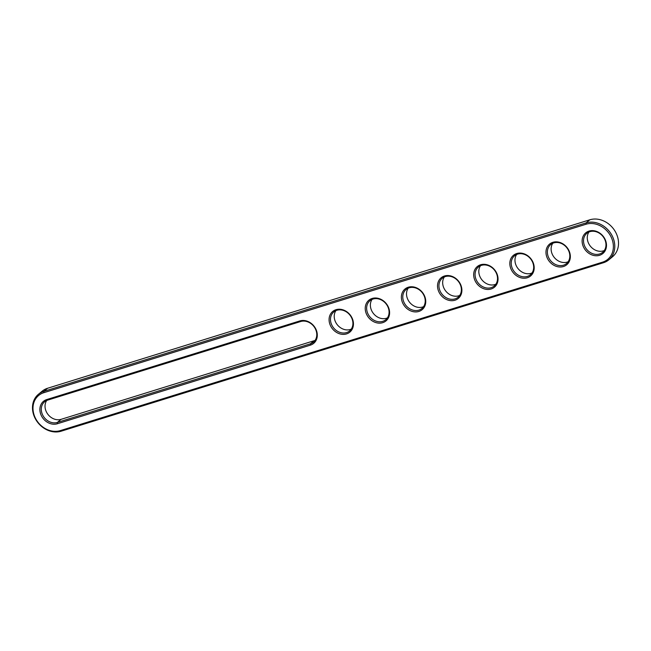 <?xml version="1.0" encoding="UTF-8"?>
<svg xmlns="http://www.w3.org/2000/svg" width="651" height="651" viewBox="0 0 651 651"><rect width="100%" height="100%" fill="white"/><g stroke="black" fill="none" stroke-linecap="round" stroke-linejoin="round"><path stroke-width="0.98" d="M61.178 431.198A22.077 18.513 50.3 0 1 36.13 420.123A22.077 18.513 50.3 0 1 38.417 394.294A22.077 18.513 50.3 0 1 43.853 391.365L586.087 222.902A22.077 18.513 50.3 0 1 611.134 233.978A22.077 18.513 50.3 0 1 608.848 259.806A22.077 18.513 50.3 0 1 603.412 262.744L61.178 431.198L60.315 430.612A21.011 17.626 50.3 0 1 34.861 416.998A21.011 17.626 50.3 0 1 43.829 392.683L586.063 224.229A21.011 17.626 50.3 0 1 611.509 237.843A21.011 17.626 50.3 0 1 602.549 262.158L60.315 430.612M38.417 394.294L42.152 391.194A22.077 18.513 50.3 0 1 47.588 388.256L589.822 219.802A22.077 18.513 50.3 0 1 614.87 230.877A22.077 18.513 50.3 0 1 612.583 256.706L608.848 259.806M310.381 345.144L57.337 423.76A13.419 11.254 50.3 0 1 41.078 415.061A13.419 11.254 50.3 0 1 46.807 399.535L299.851 320.927A13.419 11.254 50.3 0 1 316.101 329.618A13.419 11.254 50.3 0 1 310.381 345.144L310.405 343.818L57.361 422.434A12.361 10.367 50.3 0 1 43.34 416.233A12.361 10.367 50.3 0 1 44.618 401.765A12.361 10.367 50.3 0 1 47.661 400.129L300.705 321.513A12.361 10.367 50.3 0 1 314.734 327.713A12.361 10.367 50.3 0 1 313.448 342.182A12.361 10.367 50.3 0 1 310.405 343.818L314.148 340.717L61.104 419.334A12.361 10.367 50.3 0 1 47.897 414.329A12.361 10.367 50.3 0 1 46.709 400.479M532.998 262.239A13.419 11.254 50.3 0 1 527.269 277.765A13.419 11.254 50.3 0 1 511.019 269.066A13.419 11.254 50.3 0 1 516.739 253.54A13.419 11.254 50.3 0 1 532.998 262.239M569.145 251.009A13.419 11.254 50.3 0 1 563.424 266.536A13.419 11.254 50.3 0 1 547.165 257.837A13.419 11.254 50.3 0 1 552.886 242.31A13.419 11.254 50.3 0 1 569.145 251.009M352.248 318.388A13.419 11.254 50.3 0 1 346.527 333.914A13.419 11.254 50.3 0 1 330.269 325.215A13.419 11.254 50.3 0 1 335.997 309.697A13.419 11.254 50.3 0 1 352.248 318.388M424.55 295.928A13.419 11.254 50.3 0 1 418.829 311.455A13.419 11.254 50.3 0 1 402.57 302.756A13.419 11.254 50.3 0 1 408.291 287.229A13.419 11.254 50.3 0 1 424.55 295.928M388.403 307.158A13.419 11.254 50.3 0 1 382.674 322.684A13.419 11.254 50.3 0 1 366.423 313.985A13.419 11.254 50.3 0 1 372.144 298.459A13.419 11.254 50.3 0 1 388.403 307.158M605.292 239.78A13.419 11.254 50.3 0 1 599.571 255.298A13.419 11.254 50.3 0 1 583.312 246.607A13.419 11.254 50.3 0 1 589.041 231.081A13.419 11.254 50.3 0 1 605.292 239.78M460.696 284.699A13.419 11.254 50.3 0 1 454.976 300.225A13.419 11.254 50.3 0 1 438.717 291.526A13.419 11.254 50.3 0 1 444.446 276A13.419 11.254 50.3 0 1 460.696 284.699M496.843 273.469A13.419 11.254 50.3 0 1 491.123 288.995A13.419 11.254 50.3 0 1 474.872 280.296A13.419 11.254 50.3 0 1 480.593 264.77A13.419 11.254 50.3 0 1 496.843 273.469M532.575 262.141A12.361 10.367 50.3 0 1 530.345 274.795A12.361 10.367 50.3 0 1 514.477 271.906A12.361 10.367 50.3 0 1 514.559 255.77A12.361 10.367 50.3 0 1 532.575 262.141M568.722 250.912A12.361 10.367 50.3 0 1 566.492 263.565A12.361 10.367 50.3 0 1 550.624 260.677A12.361 10.367 50.3 0 1 550.705 244.54A12.361 10.367 50.3 0 1 568.722 250.912M351.825 318.29A12.361 10.367 50.3 0 1 349.603 330.944A12.361 10.367 50.3 0 1 333.727 328.055A12.361 10.367 50.3 0 1 333.808 311.927A12.361 10.367 50.3 0 1 351.825 318.29M424.127 295.831A12.361 10.367 50.3 0 1 421.897 308.484A12.361 10.367 50.3 0 1 406.029 305.596A12.361 10.367 50.3 0 1 406.11 289.459A12.361 10.367 50.3 0 1 424.127 295.831M387.98 307.06A12.361 10.367 50.3 0 1 385.75 319.714A12.361 10.367 50.3 0 1 369.874 316.825A12.361 10.367 50.3 0 1 369.963 300.697A12.361 10.367 50.3 0 1 387.98 307.06M604.869 239.674A12.361 10.367 50.3 0 1 602.647 252.336A12.361 10.367 50.3 0 1 586.771 249.447A12.361 10.367 50.3 0 1 586.852 233.31A12.361 10.367 50.3 0 1 604.869 239.674M460.273 284.601A12.361 10.367 50.3 0 1 458.052 297.255A12.361 10.367 50.3 0 1 442.175 294.366A12.361 10.367 50.3 0 1 442.257 278.229A12.361 10.367 50.3 0 1 460.273 284.601M496.42 273.371A12.361 10.367 50.3 0 1 494.199 286.025A12.361 10.367 50.3 0 1 478.322 283.136A12.361 10.367 50.3 0 1 478.404 267A12.361 10.367 50.3 0 1 496.42 273.371M315.1 340.359A12.361 10.367 50.3 0 1 314.148 340.717M531.997 272.981A12.361 10.367 50.3 0 1 518.212 268.806A12.361 10.367 50.3 0 1 516.642 254.484M568.144 261.751A12.361 10.367 50.3 0 1 554.359 257.568A12.361 10.367 50.3 0 1 552.789 243.254M351.247 329.129A12.361 10.367 50.3 0 1 337.462 324.955A12.361 10.367 50.3 0 1 335.9 310.641M423.549 306.67A12.361 10.367 50.3 0 1 409.764 302.495A12.361 10.367 50.3 0 1 408.193 288.173M387.402 317.9A12.361 10.367 50.3 0 1 373.617 313.725A12.361 10.367 50.3 0 1 372.046 299.403M604.291 250.521A12.361 10.367 50.3 0 1 590.506 246.338A12.361 10.367 50.3 0 1 588.943 232.025M459.696 295.44A12.361 10.367 50.3 0 1 445.911 291.266A12.361 10.367 50.3 0 1 444.348 276.944M495.842 284.21A12.361 10.367 50.3 0 1 482.065 280.036A12.361 10.367 50.3 0 1 480.495 265.714M47.588 388.256L43.853 391.365L43.829 392.683M603.412 262.744L602.549 262.158M589.822 219.802L586.087 222.902L586.063 224.229M300.705 321.513L299.851 320.927M46.807 399.535L47.661 400.129M57.337 423.76L57.361 422.434L61.104 419.334"/></g></svg>
